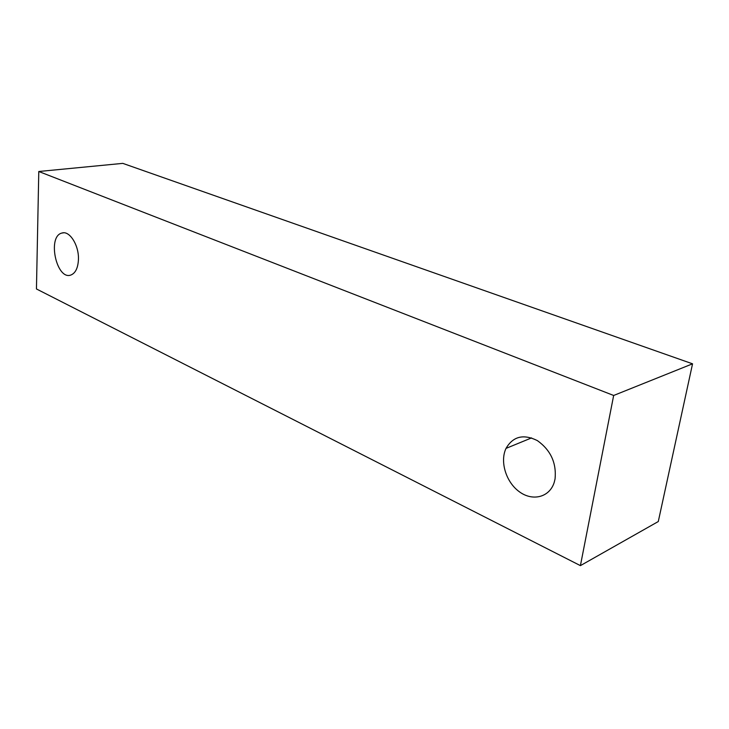 <?xml version="1.0" encoding="UTF-8"?>
<svg xmlns="http://www.w3.org/2000/svg" width="729" height="729" viewBox="0 0 729 729"><rect width="100%" height="100%" fill="white"/><g stroke="black" fill="none" stroke-linecap="round" stroke-linejoin="round"><path stroke-width="1.09" d="M555.061 478.962L554.204 482.425C549.538 497.415 532.534 501.57 519.321 491.738C505.999 482.151 499.711 461.566 506.026 448.39C513.043 436.334 523.504 433.746 537.401 440.626C550.705 450.185 556.591 462.961 555.061 478.962M78.431 259.77C77.948 267.999 75.488 273.065 71.05 274.961C56.607 280.92 46.893 236.314 61.938 233.043C69.647 230.3 79.188 245.582 78.431 259.77M36.45 288.966L38.783 171.497L613.663 395.473L580.412 565.631L36.45 288.966M580.412 565.631L658.287 521.536L692.55 363.817L122.8 163.369L38.783 171.497M692.55 363.817L613.663 395.473M531.559 437.901L506.026 448.39M63.596 232.815L61.938 233.043"/></g></svg>
